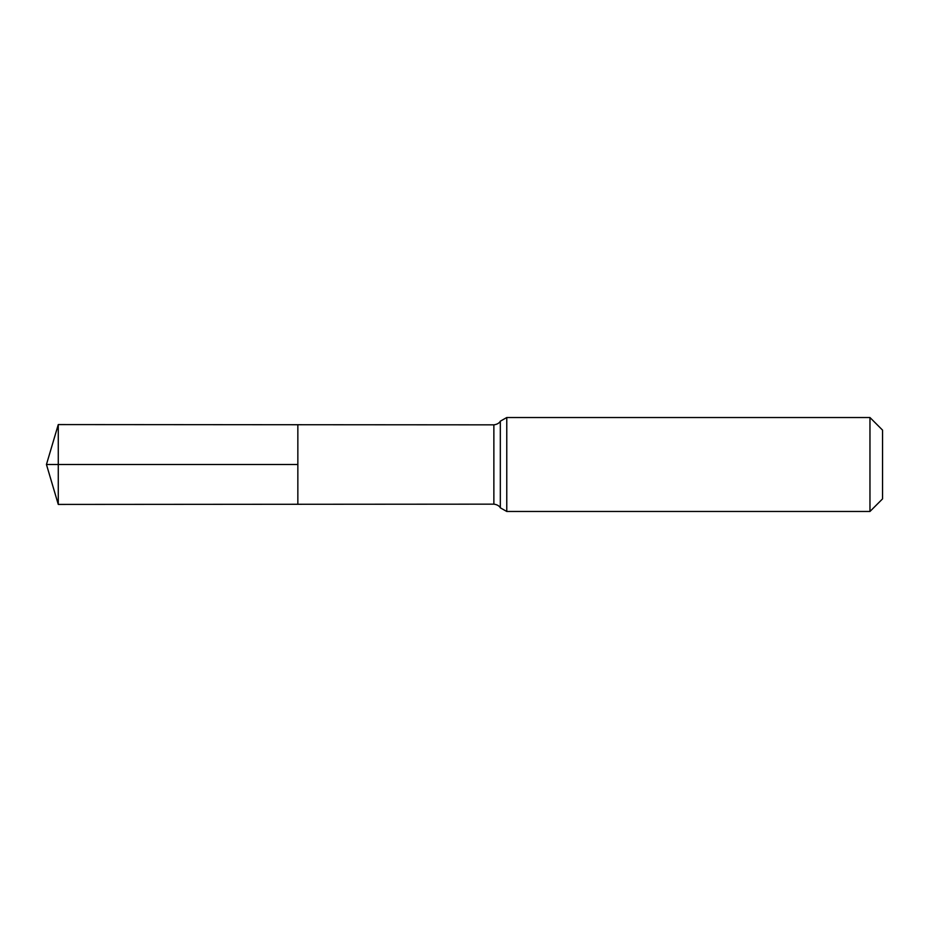 <?xml version="1.0" encoding="UTF-8"?>
<svg xmlns="http://www.w3.org/2000/svg" width="929" height="929" viewBox="0 0 929 929"><rect width="100%" height="100%" fill="white"/><g stroke="black" fill="none" stroke-linecap="round" stroke-linejoin="round"><path stroke-width="1.39" d="M297.849 464.5L297.849 424.727L58.272 424.576L58.272 504.424L297.849 504.273L297.849 424.727L493.868 424.843L493.868 504.157L297.849 504.273L297.849 464.5M869.962 417.527L869.962 511.473L882.55 498.885L882.55 430.115L869.962 417.527L506.769 417.527L500.325 421.185C500.626 420.558 499.558 424.123 493.868 424.843M58.272 504.424L46.45 464.5L297.849 464.5L58.272 464.5M869.962 511.473L506.769 511.473L506.769 417.527M506.769 511.473L500.325 507.815L500.325 421.185M500.325 507.815C500.626 508.442 499.558 504.877 493.868 504.157M46.45 464.5L58.272 424.576"/></g></svg>
